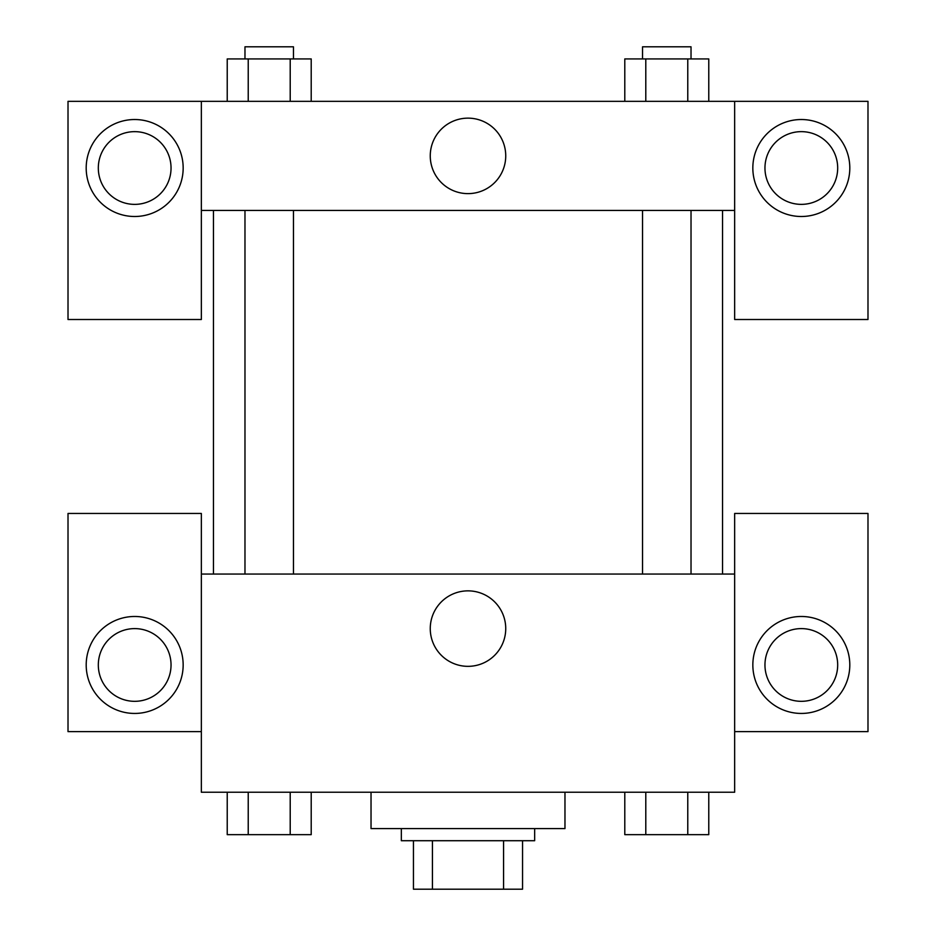 <?xml version="1.0" encoding="UTF-8"?>
<svg xmlns="http://www.w3.org/2000/svg" width="936" height="936" viewBox="0 0 936 936"><rect width="100%" height="100%" fill="white"/><g stroke="black" fill="none" stroke-linecap="round" stroke-linejoin="round"><path stroke-width="1.4" d="M503.568 840.715L503.568 889.2L413.455 889.2L413.455 840.715M503.568 889.2L522.545 889.2L522.545 840.715L522.545 889.2M534.667 828.594L534.667 840.715L401.333 840.715L401.333 828.594M432.432 840.715L432.432 889.2M371.03 792.23L371.03 828.594L564.97 828.594L564.97 792.23M734.655 731.624L867.988 731.624L867.988 513.454L734.655 513.454L734.655 792.23L201.345 792.23L201.345 513.454L68.012 513.454L68.012 731.624L201.345 731.624M134.679 713.443A48.485 48.485 0 0 1 92.687 640.727A48.485 48.485 0 0 1 176.67 640.727A48.485 48.485 0 0 1 134.679 713.443M98.315 664.97A36.364 36.364 0 0 1 134.679 628.606A36.364 36.364 0 0 1 171.042 664.97A36.364 36.364 0 0 1 134.679 701.321A36.364 36.364 0 0 1 98.315 664.97M430.256 628.606A37.744 37.744 0 0 1 486.872 595.916A37.744 37.744 0 0 1 486.872 661.284A37.744 37.744 0 0 1 430.256 628.606M734.655 574.06L201.345 574.06M801.321 713.443A48.485 48.485 0 0 1 759.33 640.727A48.485 48.485 0 0 1 843.313 640.727A48.485 48.485 0 0 1 801.321 713.443M764.958 664.97A36.364 36.364 0 0 1 801.321 628.606A36.364 36.364 0 0 1 837.685 664.97A36.364 36.364 0 0 1 801.321 701.321A36.364 36.364 0 0 1 764.958 664.97M722.533 210.436L722.533 574.06M691.025 574.06L691.025 210.436M293.459 210.436L293.459 574.06M734.655 210.436L734.655 319.515L867.988 319.515L867.988 101.345L734.655 101.345L734.655 210.436L201.345 210.436L201.345 319.515L68.012 319.515L68.012 101.345L201.345 101.345L201.345 210.436M171.042 168.012A36.364 36.364 0 0 1 134.679 204.376A36.364 36.364 0 0 1 98.315 168.012A36.364 36.364 0 0 1 134.679 131.648A36.364 36.364 0 0 1 171.042 168.012M134.679 216.497A48.485 48.485 0 0 1 92.687 143.77A48.485 48.485 0 0 1 176.67 143.77A48.485 48.485 0 0 1 134.679 216.497M837.685 168.012A36.364 36.364 0 0 1 783.139 199.497A36.364 36.364 0 0 1 783.139 136.516A36.364 36.364 0 0 1 837.685 168.012M801.321 216.497A48.485 48.485 0 0 1 759.33 143.77A48.485 48.485 0 0 1 843.313 143.77A48.485 48.485 0 0 1 801.321 216.497M734.655 101.345L201.345 101.345M430.256 155.891A37.744 37.744 0 0 1 486.872 123.201A37.744 37.744 0 0 1 486.872 188.569A37.744 37.744 0 0 1 430.256 155.891M708.774 101.345L708.774 58.921L624.792 58.921L624.792 101.345M687.773 58.921L687.773 101.345M645.793 58.921L645.793 101.345M642.541 58.921L642.541 46.8L691.025 46.8L691.025 58.921M311.208 101.345L311.208 58.921L227.226 58.921L227.226 101.345M290.207 58.921L290.207 101.345M248.227 58.921L248.227 101.345M244.975 58.921L244.975 46.8L293.459 46.8L293.459 58.921M708.774 792.23L708.774 834.655L624.792 834.655L624.792 792.23M687.773 792.23L687.773 834.655M645.793 792.23L645.793 834.655M691.025 834.655L642.541 834.655M311.208 792.23L311.208 834.655L227.226 834.655L227.226 792.23M290.207 792.23L290.207 834.655M248.227 792.23L248.227 834.655M293.459 834.655L244.975 834.655M213.466 210.436L213.466 574.06M642.541 574.06L642.541 210.436M244.975 210.436L244.975 574.06"/></g></svg>
